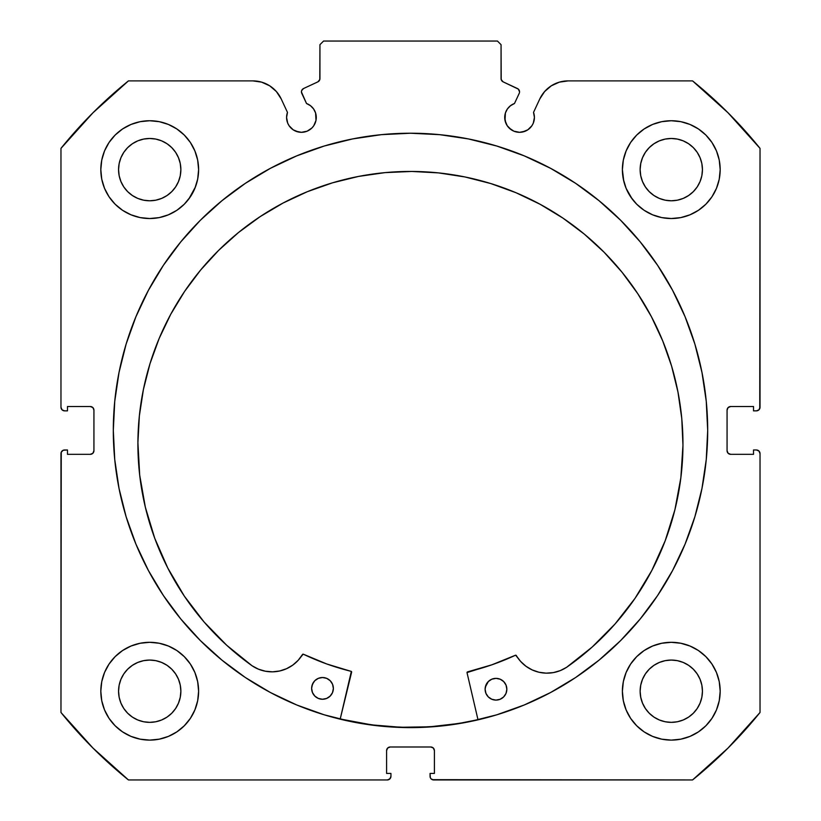 <?xml version="1.0" encoding="UTF-8"?>
<svg xmlns="http://www.w3.org/2000/svg" width="821" height="821" viewBox="0 0 821 821"><rect width="100%" height="100%" fill="white"/><g stroke="black" fill="none" stroke-linecap="round" stroke-linejoin="round"><path stroke-width="1.23" d="M319.379 80.53L319.944 78.59A3.623 3.623 0 0 1 317.86 81.864L303.534 88.545A3.623 3.623 0 0 0 301.779 93.358L306.52 103.508A14.85 14.85 0 0 1 316.28 117.465L315.592 113L313.601 108.947L310.471 105.683L306.52 103.508L301.451 91.983L301.666 90.587L303.534 88.545L317.86 81.864L319.8 79.596L319.944 44.673L323.566 41.05L497.434 41.05L501.056 44.673L501.2 79.596L503.14 81.864L518.318 89.109L519.56 91.829A3.623 3.623 0 0 1 519.221 93.358L514.48 103.508L510.529 105.683L507.399 108.947L505.408 113L504.997 120.359L507.224 125.716L509.061 127.963L513.884 131.186L519.57 132.314L525.245 131.186L527.821 129.81L531.916 125.716L533.291 123.15L534.42 117.465A14.85 14.85 0 0 1 519.57 132.314A14.85 14.85 0 0 1 504.72 117.465L505.849 123.15M551.332 85.794L544.621 91.552L539.787 98.951L533.527 112.385A14.85 14.85 0 0 1 534.42 117.465L533.527 112.385L539.787 98.951L544.621 91.552L551.332 85.794L559.388 82.141L568.142 80.889L692.555 80.889L728.083 112.836L760.03 148.375L760.03 407.237L758.963 409.802L756.408 410.859L753.514 410.859L753.514 406.518L730.69 406.518L728.124 407.575L727.067 410.141L727.067 450.708L728.124 453.264L730.69 454.331L753.514 454.331L753.514 449.98L756.408 449.98L758.963 451.037L760.03 453.603L760.03 712.474L728.083 748.003L692.555 779.95L433.683 779.95L431.117 778.893L430.337 777.713L430.06 773.433L434.401 773.433L434.401 750.61L433.344 748.054L430.779 746.987L390.221 746.987L387.656 748.054L386.599 750.61L386.599 773.433L390.94 773.433L390.94 776.327L389.883 778.893L387.317 779.95L128.445 779.95L92.917 748.003L60.97 712.474L60.97 453.603L61.247 452.217L63.207 450.257L67.486 449.98L67.486 454.331L90.31 454.331L92.876 453.264L93.933 450.708L93.933 410.141L92.876 407.575L90.31 406.518L67.486 406.518L67.486 410.859L64.592 410.859L62.037 409.802L60.97 407.237L60.97 148.375L92.917 112.836L128.445 80.889L252.858 80.889L261.612 82.141L269.668 85.794L276.379 91.552L281.213 98.951L287.473 112.385L286.58 117.465L287.709 123.15L289.084 125.716L293.179 129.81L295.755 131.186L301.43 132.314L307.116 131.186L311.939 127.963L313.776 125.716L316.003 120.359L316.28 117.465A14.85 14.85 0 0 1 301.43 132.314A14.85 14.85 0 0 1 287.473 112.385L281.213 98.951L276.379 91.552L269.668 85.794L261.612 82.141L252.858 80.889L128.445 80.889A449.138 449.138 0 0 0 60.97 148.375L60.97 407.237A3.623 3.623 0 0 0 64.592 410.859L67.486 410.859L67.486 406.518L90.31 406.518A3.623 3.623 0 0 1 93.933 410.141L92.876 407.575M381.375 134.665L352.517 138.944L324.233 146.025L296.771 155.857L270.407 168.326L245.387 183.319L221.968 200.693L200.355 220.274L180.774 241.887L163.4 265.316L148.406 290.326L135.937 316.69L126.106 344.153L119.024 372.447L114.745 401.295L113.308 430.42A297.192 297.192 0 0 1 410.5 133.228A297.192 297.192 0 0 1 707.692 430.42A297.192 297.192 0 0 0 439.625 134.665L410.5 133.228L381.375 134.665A297.192 297.192 0 0 0 113.308 430.42L114.745 459.555L119.024 488.403L126.106 516.686L135.937 544.149L148.406 570.513L163.4 595.533L180.774 618.952L200.355 640.565L221.968 660.156L245.387 677.53L270.407 692.524L296.771 704.993L324.233 714.814L352.517 721.905L381.375 726.185L410.5 727.611L439.625 726.185L468.483 721.905L496.767 714.814L524.229 704.993L550.593 692.524L575.613 677.53L599.032 660.156L620.645 640.565L640.226 618.952L657.6 595.533L672.594 570.513L685.063 544.149L694.894 516.686L701.976 488.403L706.255 459.555L707.692 430.42L706.255 401.295L701.976 372.447L694.894 344.153L685.063 316.69L672.594 290.326L657.6 265.316L640.226 241.887L620.645 220.274L599.032 200.693L575.613 183.319L550.593 168.326L524.229 155.857L496.767 146.025L468.483 138.944L439.625 134.665M622.39 691.21A48.901 48.901 0 0 1 671.291 642.309A48.901 48.901 0 0 1 720.181 691.21A48.901 48.901 0 0 1 671.291 740.111A48.901 48.901 0 0 1 622.39 691.21L623.334 700.744L626.115 709.919L630.631 718.375L636.716 725.785L644.126 731.87L652.572 736.386L661.747 739.167L671.291 740.111L680.825 739.167L689.999 736.386L698.455 731.87L705.865 725.785L711.94 718.375L716.466 709.919L719.247 700.744L720.181 691.21L719.247 681.666L716.466 672.502L711.94 664.045L705.865 656.636L698.455 650.55L689.999 646.035L680.825 643.254L671.291 642.309L661.747 643.254L652.572 646.035L644.126 650.55L636.716 656.636L630.631 664.045L626.115 672.502L623.334 681.666L622.39 691.21L623.334 700.744M198.61 691.21A48.901 48.901 0 0 1 149.709 740.111A48.901 48.901 0 0 1 100.819 691.21L101.753 700.744L104.534 709.919L109.06 718.375L115.135 725.785L122.545 731.87L131.001 736.386L140.175 739.167L149.709 740.111L159.253 739.167L168.428 736.386L176.874 731.87L184.284 725.785L190.369 718.375L194.885 709.919L197.666 700.744L198.61 691.21L197.666 681.666L194.885 672.502L190.369 664.045L184.284 656.636L176.874 650.55L168.428 646.035L159.253 643.254L149.709 642.309L140.175 643.254L131.001 646.035L122.545 650.55L115.135 656.636L109.06 664.045L104.534 672.502L101.753 681.666L100.819 691.21A48.901 48.901 0 0 1 149.709 642.309A48.901 48.901 0 0 1 198.61 691.21L197.666 700.744M716.466 188.348L719.247 179.173L720.181 169.629A48.901 48.901 0 0 1 671.291 218.53A48.901 48.901 0 0 1 622.39 169.629L623.334 179.173L626.115 188.348L630.631 196.804L636.716 204.213L644.126 210.289L652.572 214.804L661.747 217.596L671.291 218.53L680.825 217.596L689.999 214.804L698.455 210.289L705.865 204.213L711.94 196.804L716.466 188.348L719.247 179.173L720.181 169.629L719.247 160.095L716.466 150.92L711.94 142.464L705.865 135.055L698.455 128.979L689.999 124.453L680.825 121.672L671.291 120.738L661.747 121.672L652.572 124.453L644.126 128.979L636.716 135.055L630.631 142.464L626.115 150.92L623.334 160.095L622.39 169.629L623.765 181.164M198.61 169.629A48.901 48.901 0 0 1 149.709 218.53A48.901 48.901 0 0 1 100.819 169.629L101.753 179.173L104.534 188.348L109.06 196.804L115.135 204.213L122.545 210.289L131.001 214.804L140.175 217.596L149.709 218.53L159.253 217.596L168.428 214.804L176.874 210.289L184.284 204.213L190.369 196.804L194.885 188.348L197.666 179.173L198.61 169.629L197.666 160.095L194.885 150.92L190.369 142.464L184.284 135.055L176.874 128.979L168.428 124.453L159.253 121.672L149.709 120.738L140.175 121.672L131.001 124.453L122.545 128.979L115.135 135.055L109.06 142.464L104.534 150.92L101.753 160.095L100.819 169.629A48.901 48.901 0 0 1 149.709 120.738A48.901 48.901 0 0 1 198.61 169.629L197.666 179.173M180.261 175.715L180.866 169.629A31.147 31.147 0 0 1 149.709 200.786A31.147 31.147 0 0 1 118.563 169.629A31.147 31.147 0 0 1 149.709 138.482A31.147 31.147 0 0 1 180.866 169.629L180.261 175.715L178.485 181.554L175.612 186.942L171.743 191.662L167.022 195.531L161.634 198.415L155.785 200.18L149.709 200.786L143.634 200.18L137.795 198.415L132.407 195.531L127.686 191.662L123.807 186.942L120.933 181.554L119.158 175.715L118.563 169.629L119.158 163.553L120.933 157.714L123.807 152.326L127.686 147.606L132.407 143.737L137.795 140.853L143.634 139.077L149.709 138.482L155.785 139.077L161.634 140.853L167.022 143.737L171.743 147.606L175.612 152.326L178.485 157.714L180.261 163.553L180.866 169.629L180.261 163.553M701.842 175.715L702.437 169.629A31.147 31.147 0 0 1 671.291 200.786A31.147 31.147 0 0 1 640.134 169.629A31.147 31.147 0 0 1 671.291 138.482A31.147 31.147 0 0 1 702.437 169.629L701.842 175.715L700.067 181.554L697.193 186.942L693.314 191.662L688.593 195.531L683.205 198.415L677.366 200.18L671.291 200.786L665.215 200.18L659.366 198.415L653.978 195.531L649.257 191.662L645.388 186.942L642.515 181.554L640.739 175.715L640.134 169.629L640.739 163.553L642.515 157.714L645.388 152.326L649.257 147.606L653.978 143.737L659.366 140.853L665.215 139.077L671.291 138.482L677.366 139.077L683.205 140.853L688.593 143.737L693.314 147.606L697.193 152.326L700.067 157.714L701.842 163.553L702.437 169.629L701.842 163.553M180.261 697.286L180.866 691.21A31.147 31.147 0 0 1 149.709 722.357A31.147 31.147 0 0 1 118.563 691.21A31.147 31.147 0 0 1 149.709 660.063A31.147 31.147 0 0 1 180.866 691.21L180.261 697.286L178.485 703.125L175.612 708.513L171.743 713.233L167.022 717.113L161.634 719.986L155.785 721.762L149.709 722.357L143.634 721.762L137.795 719.986L132.407 717.113L127.686 713.233L123.807 708.513L120.933 703.125L119.158 697.286L118.563 691.21L119.158 685.135L120.933 679.285L123.807 673.908L127.686 669.187L132.407 665.308L137.795 662.434L143.634 660.659L149.709 660.063L155.785 660.659L161.634 662.434L167.022 665.308L171.743 669.187L175.612 673.908L178.485 679.285L180.261 685.135L180.866 691.21L180.261 685.135M701.842 697.286L702.437 691.21A31.147 31.147 0 0 1 671.291 722.357A31.147 31.147 0 0 1 640.134 691.21A31.147 31.147 0 0 1 671.291 660.063A31.147 31.147 0 0 1 702.437 691.21L701.842 697.286L700.067 703.125L697.193 708.513L693.314 713.233L688.593 717.113L683.205 719.986L677.366 721.762L671.291 722.357L665.215 721.762L659.366 719.986L653.978 717.113L649.257 713.233L645.388 708.513L642.515 703.125L640.739 697.286L640.134 691.21L640.739 685.135L642.515 679.285L645.388 673.908L649.257 669.187L653.978 665.308L659.366 662.434L665.215 660.659L671.291 660.063L677.366 660.659L683.205 662.434L688.593 665.308L693.314 669.187L697.193 673.908L700.067 679.285L701.842 685.135L702.437 691.21L701.842 685.135M319.944 78.59L319.944 44.673L323.566 41.05L497.434 41.05L501.056 44.673L501.056 78.59A3.623 3.623 0 0 0 503.14 81.864L517.466 88.545A3.623 3.623 0 0 1 519.221 93.358L514.48 103.508A14.85 14.85 0 0 0 504.72 117.465M517.466 88.545L518.318 89.109M507.224 125.716L511.319 129.81M513.884 131.186L519.57 132.314M522.464 132.027L527.821 129.81L531.916 125.716L533.291 123.15M534.132 120.359L534.42 117.465M539.787 98.951A31.28 31.28 0 0 1 568.142 80.889L692.555 80.889A449.138 449.138 0 0 1 760.03 148.375L759.753 408.622M728.124 407.575L727.067 410.141A3.623 3.623 0 0 1 730.69 406.518L753.514 406.518L753.514 410.859L756.408 410.859A3.623 3.623 0 0 0 760.03 407.237M727.067 450.708L728.124 453.264L730.69 454.331A3.623 3.623 0 0 1 727.067 450.708L727.067 410.141M730.69 454.331L753.514 454.331L753.514 449.98L756.408 449.98A3.623 3.623 0 0 1 760.03 453.603L760.03 712.474A449.138 449.138 0 0 1 692.555 779.95L432.298 779.673M434.401 750.61L433.344 748.054L430.779 746.987A3.623 3.623 0 0 1 434.401 750.61L434.401 773.433L430.06 773.433L430.06 776.327A3.623 3.623 0 0 0 433.683 779.95M390.221 746.987L387.656 748.054L386.599 750.61A3.623 3.623 0 0 1 390.221 746.987L430.779 746.987M390.663 777.713L388.702 779.673M386.599 750.61L386.599 773.433L390.94 773.433L390.94 776.327A3.623 3.623 0 0 1 387.317 779.95L128.445 779.95L92.917 748.003M128.445 779.95A449.138 449.138 0 0 1 60.97 712.474L61.247 452.217M90.31 454.331L92.876 453.264L93.933 450.708A3.623 3.623 0 0 1 90.31 454.331L67.486 454.331L67.486 449.98L64.592 449.98A3.623 3.623 0 0 0 60.97 453.603M91.695 406.795L90.31 406.518M289.084 125.716L293.179 129.81L298.536 132.027M301.43 132.314L307.116 131.186L311.939 127.963L313.776 125.716L316.003 120.359L315.592 113M301.666 90.587L302.395 89.386M501.056 78.59L501.621 80.53M101.753 700.744L104.534 709.919M131.001 646.035L122.545 650.55M101.753 179.173L104.534 188.348M131.001 214.804L140.175 217.596M188.861 198.928L195.48 186.86M131.001 124.453L122.545 128.979M626.115 188.348L632.139 198.928M680.825 217.596L689.999 214.804M702.304 207.436L705.865 204.213M698.455 128.979L689.999 124.453L680.825 121.672M702.304 729.007L705.865 725.785M716.466 709.919L719.247 700.744M698.455 650.55L689.999 646.035L680.825 643.254M168.428 214.804L176.874 210.289M622.39 169.629A48.901 48.901 0 0 1 671.291 120.738A48.901 48.901 0 0 1 720.181 169.629M197.666 681.666L194.885 672.502M630.631 718.375L632.468 720.941M176.874 128.979L178.516 130.118M178.485 157.714L175.612 152.326L171.743 147.606L167.022 143.737L161.634 140.853M155.785 139.077L149.709 138.482L143.634 139.077M137.795 140.853L132.407 143.737L127.686 147.606L123.807 152.326L120.933 157.714M119.158 163.553L118.563 169.629L119.158 175.715M120.933 181.554L123.807 186.942L127.686 191.662L132.407 195.531L137.795 198.415M143.634 200.18L149.709 200.786L155.785 200.18M161.634 198.415L167.022 195.531L171.743 191.662L175.612 186.942L178.485 181.554M700.067 157.714L697.193 152.326L693.314 147.606L688.593 143.737L683.205 140.853M677.366 139.077L671.291 138.482L665.215 139.077M659.366 140.853L653.978 143.737L649.257 147.606L645.388 152.326L642.515 157.714M640.739 163.553L640.134 169.629L640.739 175.715M642.515 181.554L645.388 186.942L649.257 191.662L653.978 195.531L659.366 198.415M665.215 200.18L671.291 200.786L677.366 200.18M683.205 198.415L688.593 195.531L693.314 191.662L697.193 186.942L700.067 181.554M190.369 718.375L188.532 720.941M176.874 650.55L178.085 651.381M178.485 679.285L175.612 673.908L171.743 669.187L167.022 665.308L161.634 662.434M155.785 660.659L149.709 660.063L143.634 660.659M137.795 662.434L132.407 665.308L127.686 669.187L123.807 673.908L120.933 679.285M119.158 685.135L118.563 691.21L119.158 697.286M120.933 703.125L123.807 708.513L127.686 713.233L132.407 717.113L137.795 719.986M143.634 721.762L149.709 722.357L155.785 721.762M161.634 719.986L167.022 717.113L171.743 713.233L175.612 708.513L178.485 703.125M700.067 679.285L697.193 673.908L693.314 669.187L688.593 665.308L683.205 662.434M677.366 660.659L671.291 660.063L665.215 660.659M659.366 662.434L653.978 665.308L649.257 669.187L645.388 673.908L642.515 679.285M640.739 685.135L640.134 691.21L640.739 697.286M642.515 703.125L645.388 708.513L649.257 713.233L653.978 717.113L659.366 719.986M665.215 721.762L671.291 722.357L677.366 721.762M683.205 719.986L688.593 717.113L693.314 713.233L697.193 708.513L700.067 703.125M93.933 410.141L93.933 450.708M707.692 430.42A297.192 297.192 0 0 1 410.5 727.611A297.192 297.192 0 0 1 113.308 430.42A297.192 297.192 0 0 0 200.221 640.431M200.498 640.708A297.192 297.192 0 0 0 245.171 677.387M245.602 677.664A297.192 297.192 0 0 0 575.398 677.664M575.829 677.387A297.192 297.192 0 0 0 620.502 640.708M114.745 459.555L119.024 488.403M221.968 660.156L225.754 663.204M252.858 80.889A31.28 31.28 0 0 1 281.213 98.951M477.976 719.668A297.007 297.007 0 0 1 340.212 718.991L371.78 724.892L400.833 727.273L429.978 726.79L458.929 723.455L477.976 719.668L458.929 723.455M467.016 672.584A0.729 0.729 0 0 1 467.57 671.876L491.912 664.794L515.393 655.271A248.106 248.106 0 0 1 467.57 671.876L467.016 672.584A0.729 0.729 0 0 0 467.036 672.748L478.017 719.843L467.036 672.748A0.729 0.729 0 0 1 467.016 672.584L491.912 664.794L515.65 655.199L520.576 661.377L525.922 666.221L532.121 669.895L538.945 672.235L546.098 673.148L553.282 672.615L560.22 670.634L566.603 667.299A272.531 272.531 0 0 0 682.959 445.3A272.531 272.531 0 0 1 566.613 667.309L592.115 647.102L615.032 624.001L635.033 598.335L651.823 570.472L665.174 540.803L674.903 509.759L680.855 477.771L682.959 445.3A272.531 272.531 0 0 0 671.681 366.392M493.903 678.567A10.868 10.868 0 0 0 485.119 689.178A10.868 10.868 0 0 1 496.038 678.362A10.868 10.868 0 0 1 506.844 689.281A10.868 10.868 0 0 1 495.925 700.097A10.868 10.868 0 0 1 485.119 689.178A10.868 10.868 0 0 0 499.076 699.646A10.868 10.868 0 0 0 506.844 689.301L506.044 685.125L503.704 681.584L500.194 679.213L496.038 678.362L491.871 679.172L488.341 681.512L485.96 685.022L485.119 689.178L485.919 693.335L488.259 696.875L491.779 699.246L495.925 700.097L500.092 699.287L503.632 696.947L506.003 693.437L506.844 689.281A10.868 10.868 0 0 0 498.173 678.587M333.367 688.439A10.868 10.868 0 0 1 322.448 699.256A10.868 10.868 0 0 1 311.631 688.337A10.868 10.868 0 0 0 331.51 694.474A10.868 10.868 0 0 0 333.367 688.45L332.556 684.273L330.227 680.742L326.707 678.362L322.55 677.52L318.394 678.331L314.854 680.66L312.483 684.18L311.631 688.337L312.442 692.493L314.782 696.034L318.291 698.404L322.448 699.256L326.614 698.445L330.145 696.105L332.515 692.596L333.367 688.439A10.868 10.868 0 0 0 322.55 677.52A10.868 10.868 0 0 0 311.631 688.337M149.956 363.847A272.531 272.531 0 0 0 137.907 442.642A272.531 272.531 0 0 1 411.762 171.445A272.531 272.531 0 0 1 682.959 445.3L681.779 418.577L677.982 392.11L671.609 366.135L662.721 340.91L651.402 316.67L637.763 293.672L621.938 272.11L604.071 252.211L584.347 234.149L562.939 218.109L540.074 204.255L515.947 192.699L490.814 183.565L464.902 176.946L438.465 172.892L411.762 171.445L385.039 172.626L358.572 176.423L332.597 182.796L307.372 191.683L283.132 203.003L260.134 216.641L238.572 232.466L218.673 250.333L200.611 270.058L184.571 291.465L170.717 314.33L159.161 338.457L150.027 363.59L143.408 389.503L139.354 415.939L137.907 442.642A272.531 272.531 0 0 0 252.088 665.78A272.531 272.531 0 0 1 137.907 442.642L139.693 475.133L145.338 507.173L154.759 538.319L167.823 568.111L184.345 596.138L204.09 622L226.781 645.327L252.088 665.78L258.451 669.166L265.368 671.209L272.551 671.824L279.704 670.973L286.55 668.694L292.789 665.092L298.177 660.3L303.165 654.163L326.809 663.994L351.337 671.434L340.171 719.165L351.614 672.183A0.729 0.729 0 0 0 351.08 671.311A248.106 248.106 0 0 1 303.421 654.234L326.809 663.994M671.527 365.868A272.531 272.531 0 0 0 662.824 341.156M662.619 340.653A272.531 272.531 0 0 0 604.112 252.242M604.04 252.17A272.531 272.531 0 0 0 540.126 204.285M540.013 204.224A272.531 272.531 0 0 0 516.214 192.812M515.691 192.586A272.531 272.531 0 0 0 464.994 176.967M464.809 176.926A272.531 272.531 0 0 0 411.824 171.445M411.69 171.445A272.531 272.531 0 0 0 358.664 176.402M358.479 176.443A272.531 272.531 0 0 0 307.629 191.58M307.105 191.786A272.531 272.531 0 0 0 283.194 202.972M283.081 203.033A272.531 272.531 0 0 0 218.704 250.292M218.632 250.374A272.531 272.531 0 0 0 159.264 338.201M159.058 338.704A272.531 272.531 0 0 0 150.11 363.334M516.337 655.579A35.58 35.58 0 0 0 566.603 667.299L592.115 647.102M674.903 509.759L680.855 477.771M621.938 272.11L604.071 252.211L584.347 234.149M562.939 218.109L540.074 204.255M490.814 183.565L464.902 176.946L438.465 172.892L411.762 171.445L385.039 172.626M358.572 176.423L332.597 182.796M283.132 203.003L260.134 216.641L238.572 232.466M139.354 415.939L137.907 442.642M145.338 507.173L154.759 538.319L167.823 568.111M184.345 596.138L204.09 622L226.781 645.327L252.088 665.78A35.58 35.58 0 0 0 302.477 654.542L302.898 654.193A0.729 0.729 0 0 1 303.421 654.234A248.106 248.106 0 0 0 351.08 671.311A0.729 0.729 0 0 1 351.337 671.434L351.624 671.906M265.368 671.209L272.551 671.824M279.704 670.973L286.55 668.694L292.789 665.092L298.177 660.3L302.487 654.522A0.729 0.729 0 0 1 303.421 654.234M467.775 671.835A248.106 248.106 0 0 0 515.393 655.271A0.729 0.729 0 0 1 515.916 655.23L520.576 661.377L525.922 666.221L532.121 669.895L538.945 672.235M553.282 672.615L560.22 670.634M333.367 688.429A10.868 10.868 0 0 0 333.172 686.325L332.556 684.273M322.581 677.52A10.868 10.868 0 0 1 324.654 677.736L322.55 677.52A10.868 10.868 0 0 0 320.447 677.715M313.499 682.302L311.857 686.212M316.424 697.388L318.291 698.404M326.614 698.445L328.492 697.45M330.145 696.105L332.515 692.596M498.142 678.577A10.868 10.868 0 0 0 496.058 678.362L491.871 679.172M488.341 681.512L485.334 687.054M489.901 698.24L491.779 699.246M500.092 699.287L501.98 698.291M504.987 695.315L506.003 693.437M331.561 682.395A10.868 10.868 0 0 0 324.685 677.746M316.506 679.316A10.868 10.868 0 0 0 311.631 688.316M496.007 678.362A10.868 10.868 0 0 0 493.934 678.557M302.487 654.522A35.58 35.58 0 0 1 252.098 665.759L252.098 665.759M566.603 667.299A35.58 35.58 0 0 1 516.327 655.558A0.729 0.729 0 0 0 515.393 655.271"/></g></svg>
